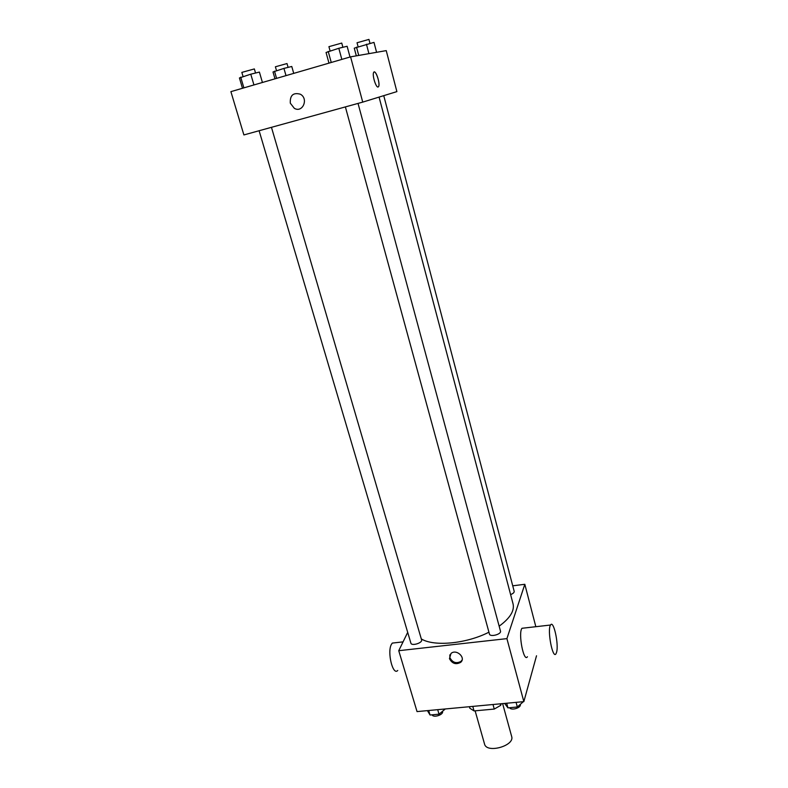 <?xml version="1.0" encoding="UTF-8"?>
<svg xmlns="http://www.w3.org/2000/svg" width="788" height="788" viewBox="0 0 788 788"><rect width="100%" height="100%" fill="white"/><g stroke="black" fill="none" stroke-linecap="round" stroke-linejoin="round"><path stroke-width="1.18" d="M475.125 710.825L484.531 744.01C486.521 753.791 515.017 745.832 511.648 736.435L502.626 703.615M501.168 703.753L500.675 705.368L494.263 709.062L474.061 710.924L469.825 708.235L469.392 706.718M472.78 706.403L474.061 710.924M492.993 704.511L494.263 709.062M500.252 703.832L500.675 705.368M536.52 655.774L523.843 701.635L417.039 711.594L398.748 650.701L407.691 632.38M512.732 585.819L524.818 584.292L506.911 638.625L523.843 701.635M506.911 638.625L398.748 650.701M449.465 658.66L451.002 653.459C456.39 648.603 466.329 657.813 460.625 662.373C455.858 664.875 452.145 663.634 449.465 658.66M421.294 638.92C433.991 646.79 466.348 643.776 488.934 632.193M499.159 626.174C509.984 618.265 514.623 610.838 513.067 603.894L379.067 97.091M510.604 594.585C513.106 593.61 514.298 592.517 514.18 591.315L383.746 95.653M345.38 106.902L489.437 634.025C490.057 637.384 501.651 634.291 500.478 631.08L358.038 103.415M259.114 130.739L410.883 643.136C411.533 646.337 422.762 642.929 421.58 639.886L271.456 127.331M524.818 584.292L535.83 626.706M527.438 656.739C523.734 662.885 517.982 632.991 521.981 628.282L523.862 628.075M394.896 642.791L392.306 643.087L391.38 644.426C386.977 652.07 392.877 676.055 397.743 670.47M556.614 652.168L556.023 653.715C552.723 659.861 546.98 629.72 550.556 625.022C553.481 619.526 558.938 644.091 556.614 652.168M462.103 659.989L461.019 661.359C456.262 663.86 452.548 662.629 449.879 657.655L449.84 654.858M362.736 102.115L243.896 134.935L230.894 91.644L350.581 56.854L362.736 102.115L396.886 91.615L386.238 50.619L350.581 56.854M290.309 103.189C289.876 95.279 293.234 92.285 300.356 94.215C308.886 98.736 302.602 113.265 294.328 108.32L290.309 103.189C289.885 95.279 293.234 92.285 300.356 94.215C308.886 98.736 302.602 113.265 294.328 108.32L290.309 103.189M378.132 86.995C376.034 88.029 372.034 75.146 373.64 72.476C375.265 68.635 380.476 83.37 378.634 86.513L378.132 86.995L378.634 86.513C380.102 84.099 376.802 72.407 374.517 71.994M293.727 73.382L291.767 66.478L283.936 68.398L273.003 71.974L274.982 78.83M283.936 68.398L286.005 75.628M274.5 71.166L276.568 78.367M276.48 70.585L275.386 66.783L286.999 63.552L288.093 67.384M376.585 52.303L373.985 42.385L354.265 48.166L356.324 55.849M366.44 44.217L368.932 53.643M356.521 47.132L358.737 55.426M358.077 46.669L357.033 42.759L368.942 39.41L369.986 43.36M262.434 82.484L259.4 72.082L250.771 74.19L239.424 77.963L242.487 88.276M250.771 74.19L253.943 84.946M240.714 77.155L243.896 87.872M243.039 76.466L241.837 72.397L254.347 68.93L255.548 73.028M350.01 57.022L347.124 46.275L338.82 48.275L326.055 52.471L328.98 63.129M338.82 48.275L341.834 59.395M328.212 51.397L331.246 62.469M330.064 50.856L328.921 46.669L341.746 43.074L342.888 47.3M445.299 708.964L439.024 714.194L430.041 715.011L427.431 710.628M437.695 709.673L439.024 714.194M428.702 710.51L430.041 715.011M432.119 714.824C433.262 718.154 443.802 714.726 442.531 711.436L442.511 711.367M523.34 701.684L517.332 706.994L507.935 707.86L504.655 703.428M516.081 702.364L517.332 706.994M506.674 703.241L507.935 707.86M509.629 707.703C511.166 710.943 521.498 707.791 520.287 704.452M403.062 641.865L392.306 643.087M521.981 628.282L550.556 625.022M461.019 661.359L460.625 662.373"/></g></svg>
